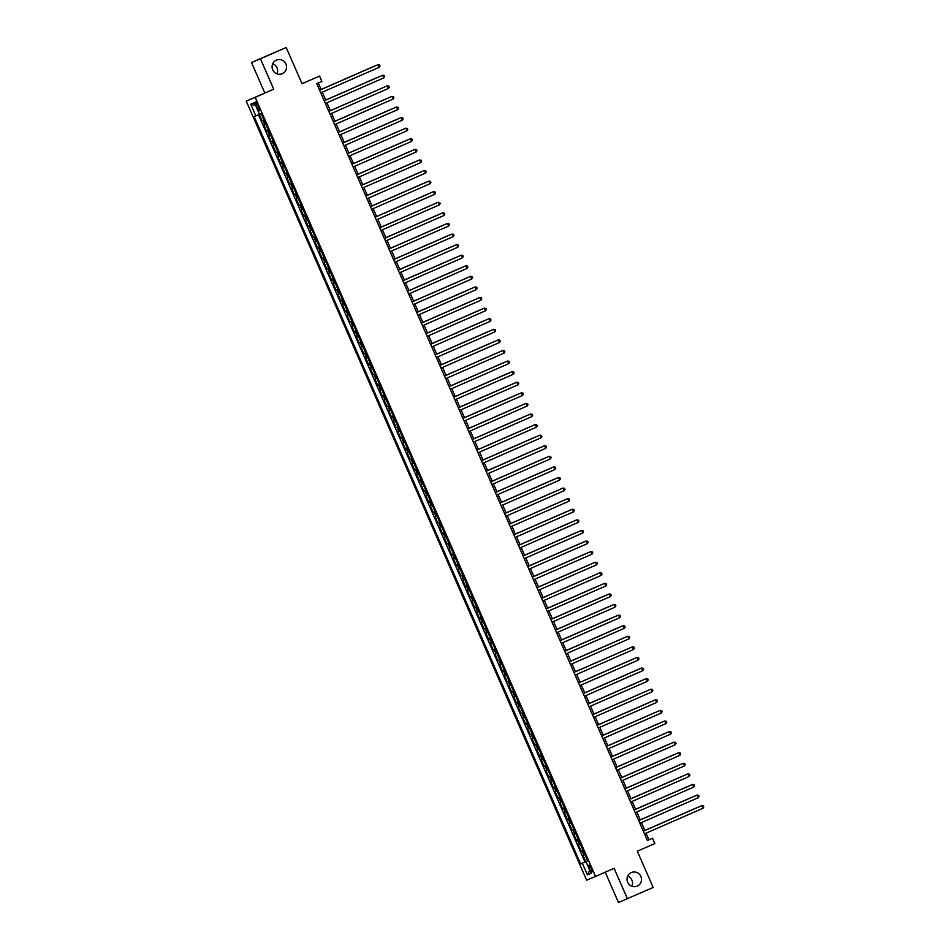 <?xml version="1.0" encoding="UTF-8"?>
<svg xmlns="http://www.w3.org/2000/svg" width="950" height="950" viewBox="0 0 950 950"><rect width="100%" height="100%" fill="white"/><g stroke="black" fill="none" stroke-linecap="round" stroke-linejoin="round"><path stroke-width="1.43" d="M627.689 876.173A7.398 7.196 -112.8 0 1 631.928 886.267M631.311 872.563A7.398 7.196 -112.8 0 1 640.894 876.506A7.398 7.196 -112.8 0 1 637.141 886.16A7.398 7.196 -112.8 0 1 627.653 882.182A7.398 7.196 -112.8 0 1 631.311 872.563M272.745 63.733A7.398 7.196 -112.8 0 1 276.984 73.827M276.367 60.123A7.398 7.196 -112.8 0 1 285.95 64.066A7.398 7.196 -112.8 0 1 282.197 73.72A7.398 7.196 -112.8 0 1 272.709 69.742A7.398 7.196 -112.8 0 1 276.367 60.123M591.256 868.217A3.693 0.843 -113.6 0 0 589 865.153A3.693 0.843 -113.6 0 0 589.712 868.87A3.693 0.843 -113.6 0 0 591.969 871.922A3.693 0.843 -113.6 0 0 591.256 868.217M605.233 872.195L618.474 902.5L653.172 887.466L637.331 851.212L654.859 843.541L652.543 838.244L648.921 839.764L646.047 833.174M246.252 101.092L586.625 880.187L595.555 876.434L255.182 97.339L246.252 101.092L273.731 89.217L260.431 58.781L251.501 62.534L264.801 92.969M251.501 62.534L286.199 47.5L302.041 83.754L319.556 76.083L301.981 83.624M260.431 58.781L286.199 47.5M259.279 114.356L262.034 120.686L263.91 119.866L262.034 120.686M265.762 124.129L263.886 124.925L266.665 131.278L268.529 130.459M270.394 134.71L268.517 135.506L271.284 141.859L273.161 141.039M275.013 145.291L273.137 146.098L275.916 152.451L277.78 151.632M279.644 155.883L277.768 156.679L280.535 163.032L282.411 162.213L280.535 163.032M284.264 166.464L282.387 167.271L285.166 173.612L287.031 172.805M288.895 177.056L287.007 177.852L289.786 184.205L291.662 183.386L289.786 184.205M293.514 187.637L291.638 188.433L294.417 194.786L296.281 193.966L294.417 194.786M298.146 198.229L296.257 199.025L299.036 205.378L300.913 204.559L299.036 205.378M302.765 208.81L300.889 209.606L303.656 215.959L305.532 215.139M307.384 219.391L305.508 220.198L308.287 226.551L310.151 225.732L308.287 226.551M312.016 229.983L310.139 230.779L312.906 237.132L314.782 236.312L312.906 237.132M316.635 240.564L314.759 241.371L317.537 247.713L319.402 246.893M321.266 251.156L319.39 251.952L322.157 258.305L324.033 257.486L322.157 258.305M325.886 261.737L324.009 262.533L326.788 268.886L328.652 268.066L326.788 268.886M330.517 272.317L328.629 273.125L331.407 279.478L333.284 278.659L331.407 279.478M335.136 282.91L333.26 283.706L336.039 290.059L337.903 289.239M339.767 293.491L337.879 294.298L340.658 300.639L342.534 299.832L340.658 300.639M344.387 304.083L342.511 304.879L345.289 311.232L347.154 310.412L345.289 311.232M349.018 314.664L347.13 315.459L349.909 321.812L351.773 320.993M353.637 325.256L351.761 326.052L354.528 332.405L356.404 331.586L354.528 332.405M358.257 335.837L356.381 336.633L359.159 342.986L361.024 342.166M362.888 346.418L361.012 347.225L363.779 353.578L365.655 352.759M367.508 357.01L365.631 357.806L368.41 364.159L370.274 363.339M372.139 367.591L370.262 368.398L373.029 374.739L374.906 373.92L373.029 374.739M376.758 378.183L374.882 378.979L377.661 385.332L379.525 384.512L377.661 385.332M381.389 388.764L379.501 389.559L382.28 395.912L384.156 395.093M386.009 399.344L384.133 400.152L386.911 406.505L388.776 405.686L386.911 406.505M390.64 409.937L388.752 410.733L391.531 417.086L393.407 416.266L391.531 417.086M395.259 420.517L393.383 421.325L396.15 427.666L398.026 426.847L396.15 427.666M399.879 431.11L398.003 431.906L400.781 438.259L402.646 437.439M404.51 441.691L402.634 442.486L405.401 448.839L407.277 448.02M409.129 452.271L407.253 453.079L410.032 459.432L411.896 458.613L410.032 459.432M413.761 462.864L411.884 463.659L414.651 470.012L416.527 469.193M418.38 473.444L416.504 474.252L419.282 480.605L421.147 479.786L419.282 480.605M423.011 484.037L421.123 484.832L423.902 491.186L425.778 490.366L423.902 491.186M427.631 494.617L425.754 495.413L428.533 501.766L430.397 500.947L428.533 501.766M432.262 505.21L430.374 506.006L433.152 512.359L435.029 511.539M436.881 515.791L435.005 516.586L437.772 522.939L439.648 522.12L437.772 522.939M441.501 526.371L439.624 527.179L442.403 533.532L444.267 532.712M446.132 536.964L444.256 537.759L447.022 544.112L448.899 543.293M450.751 547.544L448.875 548.352L451.654 554.693L453.518 553.874M455.383 558.137L453.506 558.933L456.273 565.286L458.149 564.466L456.273 565.286M460.002 568.717L458.126 569.513L460.904 575.866L462.769 575.047L460.904 575.866M464.633 579.298L462.757 580.106L465.524 586.459L467.4 585.639M469.253 589.891L467.376 590.686L470.155 597.039L472.019 596.22L470.155 597.039M473.884 600.471L471.996 601.279L474.774 607.62L476.651 606.812L474.774 607.62M478.503 611.064L476.627 611.859L479.406 618.212L481.27 617.393M483.134 621.644L481.246 622.44L484.025 628.793L485.901 627.974M487.754 632.237L485.878 633.033L488.644 639.386L490.521 638.566M492.373 642.818L490.497 643.613L493.276 649.966L495.14 649.147L493.276 649.966M497.004 653.398L495.128 654.206L497.895 660.559L499.771 659.739M501.624 663.991L499.747 664.786L502.526 671.139L504.391 670.32L502.526 671.139M506.255 674.571L504.379 675.379L507.146 681.72L509.022 680.901L507.146 681.72M510.874 685.164L508.998 685.959L511.777 692.312L513.641 691.493L511.777 692.312M515.506 695.744L513.617 696.54L516.396 702.893L518.273 702.074M520.125 706.325L518.249 707.133L521.028 713.486L522.892 712.666L521.028 713.486M524.756 716.918L522.868 717.713L525.647 724.066L527.523 723.247L525.647 724.066M529.376 727.498L527.499 728.306L530.266 734.647L532.143 733.828M533.995 738.091L532.119 738.886L534.898 745.239L536.762 744.42L534.898 745.239M538.626 748.671L536.75 749.467L539.517 755.82L541.393 755.001L539.517 755.82M543.246 759.252L541.369 760.059L544.148 766.413L546.013 765.593L544.148 766.413M547.877 769.844L546.001 770.64L548.768 776.993L550.644 776.174M552.496 780.425L550.62 781.232L553.399 787.586L555.263 786.766L553.399 787.586M557.128 791.018L555.239 791.813L558.018 798.166L559.894 797.347L558.018 798.166M561.747 801.598L559.871 802.394L562.649 808.747L564.514 807.928M566.378 812.191L564.49 812.986L567.269 819.339L569.145 818.52L567.269 819.339M570.997 822.771L569.121 823.567L571.9 829.92L573.764 829.101M575.629 833.352L573.741 834.159L576.519 840.512L578.384 839.693L576.519 840.512M580.248 843.944L578.372 844.74L581.139 851.093L583.015 850.274M319.556 76.083L321.872 81.379L316.718 83.636L647.389 840.501L652.543 838.244M256.251 105.533L257.26 107.861A3.586 0.808 -113.6 0 0 259.445 110.829A3.586 0.808 -113.6 0 0 258.756 107.231L257.747 104.904A3.586 0.808 -113.6 0 0 255.562 101.935A3.586 0.808 -113.6 0 0 256.251 105.533L257.735 104.88M587.658 860.914L585.984 861.662L587.682 860.949L261.179 113.608L254.125 116.577L580.628 863.918L587.646 860.89L580.628 863.918M585.984 861.662L591.078 873.299L587.409 874.843L582.314 863.206M255.811 115.864L250.729 104.215L254.398 102.671L259.481 114.321M258.471 114.712L584.962 862.018M584.867 854.525L582.991 855.332L585.77 861.674M583.027 850.297L581.139 851.093M573.776 829.124L571.9 829.92M564.526 807.951L562.649 808.747M550.644 776.197L548.768 776.993M532.154 733.851L530.266 734.647M518.273 702.097L516.396 702.893M499.783 659.751L497.895 660.559M490.532 638.578L488.644 639.386M485.901 627.998L484.025 628.793M481.282 617.417L479.406 618.212M467.4 585.651L465.524 586.459M453.53 553.898L451.654 554.693M448.911 543.317L447.022 544.112M444.279 532.724L442.403 533.532M435.029 511.551L433.152 512.359M416.527 469.217L414.651 470.012M407.289 448.044L405.401 448.839M402.657 437.463L400.781 438.259M384.156 395.117L382.28 395.912M370.286 363.363L368.41 364.159M365.667 352.771L363.779 353.578M361.036 342.19L359.159 342.986M351.785 321.017L349.909 321.812M337.915 289.263L336.039 290.059M319.414 246.917L317.537 247.713M305.544 215.163L303.656 215.959M287.043 172.817L285.166 173.612M277.792 151.644L275.916 152.451M273.173 141.063L271.284 141.859M268.541 130.482L266.665 131.278M273.731 89.217L255.182 97.339M627.404 898.748L614.104 868.312L595.555 876.434M644.884 830.526L641.416 822.593M640.252 819.933L636.797 812.012M635.633 809.352L632.166 801.42M631.014 798.772L627.546 790.839M626.383 788.179L622.915 780.247M621.763 777.599L618.296 769.666M617.132 767.006L613.664 759.074M612.512 756.426L609.045 748.493M607.881 745.833L604.426 737.913M603.262 735.252L599.794 727.32M598.631 724.672L595.175 716.739M594.011 714.079L590.544 706.147M589.392 703.499L585.924 695.566M584.761 692.906L581.293 684.986M580.141 682.326L576.674 674.393M575.51 671.745L572.043 663.812M570.891 661.153L567.423 653.22M566.259 650.572L562.792 642.639M561.64 639.979L558.173 632.047M557.009 629.399L553.553 621.466M552.389 618.818L548.922 610.886M547.758 608.226L544.303 600.293M543.139 597.645L539.671 589.712M538.519 587.053L535.052 579.12M533.888 576.472L530.421 568.539M529.269 565.879L525.801 557.959M524.638 555.299L521.17 547.366M520.018 544.718L516.551 536.786M515.387 534.126L511.931 526.193M510.767 523.545L507.3 515.612M506.136 512.952L502.681 505.032M501.517 502.372L498.049 494.439M496.897 491.791L493.43 483.859M492.266 481.199L488.799 473.266M487.647 470.618L484.179 462.686M483.016 460.026L479.548 452.093M478.396 449.445L474.929 441.512M473.765 438.853L470.309 430.932M469.146 428.272L465.678 420.339M464.514 417.691L461.059 409.759M459.895 407.099L456.428 399.166M455.264 396.518L451.808 388.586M450.644 385.926L447.177 378.005M446.025 375.345L442.558 367.412M441.394 364.764L437.926 356.832M436.774 354.172L433.307 346.239M432.143 343.591L428.676 335.659M427.524 332.999L424.056 325.066M422.892 322.418L419.437 314.486M418.273 311.826L414.806 303.905M413.642 301.245L410.186 293.312M409.022 290.664L405.555 282.732M404.403 280.072L400.936 272.139M399.772 269.491L396.304 261.559M395.152 258.899L391.685 250.978M390.521 248.318L387.054 240.386M385.902 237.737L382.434 229.805M381.271 227.145L377.815 219.213M376.651 216.564L373.184 208.632M372.02 205.972L368.564 198.051M367.401 195.391L363.933 187.459M362.769 184.811L359.314 176.878M358.15 174.218L354.683 166.286M353.531 163.638L350.063 155.705M348.899 153.045L345.432 145.113M344.28 142.464L340.812 134.532M339.649 131.872L336.181 123.951M335.029 121.291L331.562 113.359M330.398 110.711L326.942 102.778M325.779 100.118L322.311 92.186M321.147 89.538L318.274 82.947M647.366 840.453L648.921 839.764M255.704 105.676L250.729 104.215M587.409 874.843L589.724 870.224M319.604 90.226L378.053 64.636L379.204 67.284L320.756 92.874M319.592 90.214L378.053 64.636L379.561 64.921L380.024 65.978L379.204 67.284M372.626 66.916L321.124 89.466L372.626 66.916M383.836 77.864L384.643 76.558L384.18 75.501L382.684 75.216L324.223 100.807L382.684 75.216L383.836 77.864L325.387 103.455M328.854 111.399L387.303 85.809L388.455 88.457L330.006 114.048M328.843 111.388L387.303 85.809L388.811 86.094L389.274 87.151L388.455 88.457M393.086 99.038L393.894 97.731L393.431 96.674L391.923 96.389L333.474 121.968L391.923 96.389L393.086 99.038L334.626 124.628M397.706 109.63L398.525 108.324L398.062 107.267L395.948 107.231L338.093 132.561L396.554 106.982L397.706 109.63L339.257 135.209M377.245 77.508L325.743 100.047L377.245 77.508M382.506 87.899L330.374 110.639M382.589 87.863L330.374 110.651M386.496 98.681L334.994 121.22L386.496 98.681M391.127 109.262L339.625 131.812L391.127 109.262M402.337 120.211L403.144 118.904L402.681 117.847L400.579 117.812L342.724 143.141L401.173 117.562L402.337 120.211L343.876 145.801M395.746 119.854L344.244 142.393L395.746 119.854M406.956 130.791L407.776 129.497L407.312 128.428L405.804 128.155L347.344 153.734L405.804 128.155L406.956 130.791L348.508 156.382M401.007 130.245L348.876 152.974M401.09 130.197L348.876 152.986M351.975 164.326L410.424 138.736L411.588 141.384L353.127 166.974M351.975 164.314L410.424 138.736L411.932 139.021L412.395 140.077L411.588 141.384M404.997 141.016L353.495 163.566L404.997 141.016M416.207 151.964L417.014 150.658L416.563 149.601L415.055 149.316L356.594 174.895L415.055 149.316L416.207 151.964L357.758 177.555M409.616 151.608L358.126 174.147L409.616 151.608M420.838 162.557L421.646 161.251L421.183 160.194L419.069 160.158L361.214 185.487L419.674 159.909L420.838 162.557L362.378 188.136M414.247 162.189L362.746 184.739L414.247 162.189M425.457 173.138L426.265 171.831L425.802 170.774L424.306 170.489L365.845 196.068L424.306 170.489L425.457 173.138L367.009 198.728M418.867 172.781L367.365 195.32L418.867 172.781M370.476 206.661L428.925 181.082L430.077 183.718L371.628 209.309M370.464 206.661L428.925 181.082L430.433 181.355L430.896 182.424L430.077 183.718M423.498 183.362L371.996 205.912L423.498 183.362M434.708 194.311L435.516 193.004L435.053 191.947L432.951 191.912L375.096 217.241L433.556 191.662L434.708 194.311L376.247 219.901M428.117 193.942L376.616 216.493L428.117 193.942M433.378 204.345L381.247 227.074M433.461 204.297L381.247 227.086M437.368 215.116L385.866 237.666L437.368 215.116M439.327 204.891L440.147 203.585L439.684 202.528L438.176 202.243L379.715 227.834L438.176 202.243L439.327 204.891L380.879 230.482M384.346 238.426L442.795 212.836L443.959 215.484L385.498 241.074M384.346 238.414L442.795 212.836L444.303 213.121L444.766 214.178L443.959 215.484M448.578 226.064L449.397 224.758L448.934 223.701L447.426 223.416L388.966 248.995L447.426 223.416L448.578 226.064L390.129 251.655M441.999 225.708L390.497 248.247L441.999 225.708M453.209 236.657L454.017 235.351L453.554 234.294L451.44 234.258L393.597 259.587L452.046 234.009L453.209 236.657L394.749 262.236M446.619 236.289L395.117 258.839L446.619 236.289M457.829 247.237L458.636 245.931L458.185 244.874L456.677 244.589L398.216 270.168L456.677 244.589L457.829 247.237L399.38 272.828M451.238 246.869L399.748 269.42L451.238 246.869M462.46 257.818L463.267 256.524L462.804 255.455L460.691 255.431L402.848 280.761L461.296 255.17L462.46 257.818L403.999 283.409M455.869 257.462L404.367 280.001L455.869 257.462M467.079 268.411L467.887 267.104L467.424 266.048L465.928 265.762L407.467 291.341L465.928 265.762L467.079 268.411L408.631 294.001M460.489 268.043L408.987 290.593L460.489 268.043M412.098 301.934L470.547 276.343L471.699 278.991L413.25 304.582M412.086 301.922L470.547 276.343L472.055 276.628L472.518 277.685L471.699 278.991M465.749 278.433L413.618 301.174M465.832 278.397L413.618 301.186M416.718 312.526L475.178 286.936L476.33 289.584L417.881 315.162M416.718 312.514L475.178 286.936L476.674 287.221L477.137 288.277L476.33 289.584M469.739 289.216L418.238 311.766L469.739 289.216M480.949 300.164L481.769 298.858L481.306 297.801L479.798 297.516L421.337 323.095L479.798 297.516L480.949 300.164L422.501 325.755M474.371 299.808L422.869 322.347L474.371 299.808M485.581 310.745L486.388 309.451L485.925 308.382L483.823 308.358L425.968 333.688L484.417 308.109L485.581 310.745L427.12 336.336M490.2 321.338L491.019 320.031L490.556 318.974L489.048 318.689L430.588 344.268L489.048 318.689L490.2 321.338L431.751 346.928M494.831 331.918L495.639 330.612L495.176 329.555L493.668 329.27L435.219 354.861L493.668 329.27L494.831 331.918L436.371 357.509M478.99 310.389L427.488 332.939L478.99 310.389M483.621 320.969L432.119 343.52L483.621 320.969M488.241 331.562L436.739 354.101L488.241 331.562M499.451 342.511L500.27 341.204L499.807 340.147L498.299 339.863L439.838 365.441L498.299 339.863L499.451 342.511L441.002 368.101M492.872 342.142L441.37 364.693L492.872 342.142M504.082 353.091L504.889 351.785L504.426 350.728L502.918 350.443L444.469 376.022L502.918 350.443L504.082 353.091L445.621 378.682M498.121 352.533L445.989 375.274M498.204 352.497L445.989 375.286M508.701 363.672L509.509 362.378L509.046 361.321L507.549 361.036L449.089 386.614L507.549 361.036L508.701 363.672L450.253 389.262M502.111 363.316L450.609 385.866L502.111 363.316M453.72 397.207L512.169 371.616L513.332 374.264L454.872 399.855M453.708 397.195L512.169 371.616L513.677 371.901L514.14 372.958L513.332 374.264M506.742 373.896L455.24 396.447L506.742 373.896M517.952 384.845L518.759 383.539L518.296 382.482L516.8 382.197L458.339 407.787L516.8 382.197L517.952 384.845L459.503 410.436M522.571 395.438L523.391 394.131L522.928 393.074L521.419 392.789L462.959 418.368L521.419 392.789L522.571 395.438L464.122 421.028M467.59 428.961L526.039 403.37L527.202 406.018L468.742 431.609M467.59 428.949L526.039 403.37L527.547 403.655L528.01 404.712L527.202 406.018M511.361 384.489L459.859 407.027L511.361 384.489M515.992 395.069L464.491 417.62L515.992 395.069M520.612 405.662L469.11 428.201L520.612 405.662M531.822 416.611L532.641 415.304L532.178 414.247L530.064 414.212L472.209 439.541L530.67 413.963L531.822 416.611L473.373 442.189M525.243 416.242L473.741 438.793L525.243 416.242M536.453 427.191L537.261 425.885L536.798 424.828L534.696 424.793L476.841 450.122L535.289 424.543L536.453 427.191L477.992 452.782M530.492 426.633L478.361 449.374M530.587 426.598L478.372 449.386M541.072 437.772L541.892 436.478L541.429 435.409L539.921 435.136L481.46 460.714L539.921 435.136L541.072 437.772L482.624 463.363M534.494 437.416L482.992 459.954L534.494 437.416M545.704 448.364L546.511 447.058L546.048 446.001L543.934 445.966L486.091 471.295L544.54 445.716L545.704 448.364L487.243 473.955M539.113 447.996L487.611 470.547L539.113 447.996M550.323 458.945L551.131 457.639L550.679 456.582L549.171 456.297L490.711 481.876L549.171 456.297L550.323 458.945L491.874 484.536M543.732 458.589L492.242 481.128L543.732 458.589M495.342 492.48L553.791 466.889L554.954 469.537L496.494 495.116M495.33 492.468L553.791 466.889L555.299 467.174L555.762 468.231L554.954 469.537M548.364 469.169L496.862 491.72L548.364 469.169M499.961 503.061L558.422 477.47L559.574 480.118L501.125 505.709M499.961 503.049L558.422 477.47L559.918 477.755L560.381 478.812L559.574 480.118M552.983 479.762L501.481 502.301L552.983 479.762M564.193 490.699L565.013 489.404L564.549 488.336L563.041 488.062L504.581 513.641L563.041 488.062L564.193 490.699L505.744 516.289M557.614 490.343L506.113 512.893L557.614 490.343M568.824 501.291L569.632 499.985L569.169 498.928L567.673 498.643L509.212 524.222L567.673 498.643L568.824 501.291L510.376 526.882M562.863 500.733L510.732 523.474M562.958 500.697L510.744 523.486M573.444 511.872L574.263 510.566L573.8 509.509L572.292 509.224L513.831 534.814L572.292 509.224L573.444 511.872L514.995 537.462M566.865 511.516L515.363 534.054L566.865 511.516M578.075 522.464L578.883 521.158L578.419 520.101L576.317 520.066L518.462 545.395L576.911 519.816L578.075 522.464L519.614 548.055M571.484 522.096L519.982 544.647L571.484 522.096M582.694 533.045L583.514 531.739L583.051 530.682L581.543 530.397L523.082 555.976L581.543 530.397L582.694 533.045L524.246 558.636M576.116 532.689L524.614 555.227L576.116 532.689M587.326 543.638L588.133 542.331L587.67 541.274L585.568 541.239L527.713 566.568L586.162 540.989L587.326 543.638L528.865 569.216M580.735 543.269L529.233 565.82L580.735 543.269M532.332 577.161L590.793 551.57L591.945 554.218L533.496 579.809M532.332 577.149L590.793 551.57L592.301 551.855L592.764 552.912L591.945 554.218M585.366 553.85L533.864 576.401L585.366 553.85M596.576 564.799L597.384 563.504L596.921 562.436L594.807 562.412L536.964 587.741L595.413 562.151L596.576 564.799L538.116 590.389M589.986 564.442L538.484 586.981L589.986 564.442M601.196 575.391L602.003 574.085L601.54 573.028L600.044 572.743L541.583 598.322L600.044 572.743L601.196 575.391L542.747 600.982M595.234 574.833L543.103 597.574M595.329 574.798L543.115 597.586M605.815 585.972L606.634 584.666L606.171 583.609L604.663 583.324L546.202 608.903L604.663 583.324L605.815 585.972L547.366 611.562M599.236 585.616L547.734 608.154L599.236 585.616M610.446 596.564L611.254 595.258L610.791 594.201L608.689 594.166L550.834 619.495L609.294 593.916L610.446 596.564L551.997 622.143M603.856 596.196L552.354 618.747L603.856 596.196M615.066 607.145L615.885 605.839L615.422 604.782L613.914 604.497L555.453 630.076L613.914 604.497L615.066 607.145L556.617 632.736M608.487 606.789L556.985 629.328L608.487 606.789M619.697 617.726L620.504 616.431L620.041 615.363L617.939 615.339L560.084 640.668L618.533 615.089L619.697 617.726L561.236 643.316M613.106 617.369L561.604 639.92L613.106 617.369M564.716 651.261L623.164 625.67L624.316 628.318L565.867 653.909M564.704 651.249L623.164 625.67L624.672 625.955L625.136 627.012L624.316 628.318M628.947 638.899L629.755 637.592L629.292 636.536L627.784 636.251L569.335 661.841L627.784 636.251L628.947 638.899L570.487 664.489M633.567 649.491L634.386 648.185L633.923 647.128L632.415 646.843L573.954 672.422L632.415 646.843L633.567 649.491L575.118 675.082M638.198 660.072L639.006 658.766L638.543 657.709L637.034 657.424L578.586 683.002L637.034 657.424L638.198 660.072L579.737 685.663M642.818 670.653L643.625 669.358L643.174 668.301L641.666 668.016L583.205 693.595L641.666 668.016L642.818 670.653L584.369 696.243M647.449 681.245L648.256 679.939L647.793 678.882L645.679 678.846L587.824 704.176L646.285 678.597L647.449 681.245L588.988 706.836M617.738 627.95L566.236 650.501L617.738 627.95M622.357 638.543L570.855 661.081L622.357 638.543M627.617 648.933L575.486 671.674M627.701 648.898L575.486 671.686M631.607 659.716L580.106 682.254L631.607 659.716M636.227 670.296L584.737 692.847L636.227 670.296M640.858 680.877L589.356 703.428L640.858 680.877M652.068 691.826L652.876 690.519L652.413 689.462L650.916 689.178L592.456 714.768L650.916 689.178L652.068 691.826L593.619 717.416M646.107 691.279L593.976 714.008M646.202 691.232L593.987 714.02M597.087 725.361L655.536 699.77L656.688 702.418L598.239 728.009M597.075 725.349L655.536 699.77L657.044 700.055L657.507 701.112L656.688 702.418M650.109 702.05L598.607 724.601L650.109 702.05M661.319 712.999L662.126 711.693L661.663 710.636L660.167 710.351L601.706 735.929L660.167 710.351L661.319 712.999L602.858 738.589M654.728 712.643L603.226 735.181L654.728 712.643M665.938 723.591L666.758 722.285L666.294 721.228L664.181 721.193L606.326 746.522L664.786 720.943L665.938 723.591L607.489 749.17M659.359 723.223L607.857 745.774L659.359 723.223M670.569 734.172L671.377 732.866L670.914 731.809L668.812 731.773L610.957 757.102L669.406 731.524L670.569 734.172L612.109 759.762M664.608 733.614L612.477 756.354M664.703 733.578L612.489 756.366M675.189 744.752L676.008 743.458L675.545 742.389L674.037 742.116L615.576 767.695L674.037 742.116L675.189 744.752L616.74 770.343M668.61 744.396L617.108 766.947L668.61 744.396M679.82 755.345L680.627 754.039L680.164 752.982L678.062 752.946L620.207 778.276L678.656 752.697L679.82 755.345L621.359 780.936M684.439 765.926L685.259 764.619L684.796 763.562L683.288 763.278L624.827 788.856L683.288 763.278L684.439 765.926L625.991 791.516M629.458 799.461L687.907 773.87L689.071 776.518L630.61 802.097M629.458 799.449L687.907 773.87L689.415 774.155L689.878 775.212L689.071 776.518M693.69 787.099L694.498 785.793L694.034 784.736L692.538 784.451L634.078 810.029L692.538 784.451L693.69 787.099L635.241 812.689M698.309 797.679L699.129 796.385L698.666 795.316L697.158 795.043L638.697 820.622L697.158 795.043L698.309 797.679L639.861 823.27M673.229 754.977L621.727 777.528L673.229 754.977M678.49 765.367L626.359 788.108M678.573 765.332L626.359 788.12M682.48 776.15L630.978 798.701L682.48 776.15M687.099 786.742L635.597 809.281L687.099 786.742M691.731 797.323L640.229 819.874L691.731 797.323M702.941 808.272L703.748 806.966L703.285 805.909L701.789 805.624L643.328 831.203L701.789 805.624L702.941 808.272L644.492 833.863M696.35 807.904L644.848 830.454L696.35 807.904M264.765 124.557L262.924 120.317M583.87 854.953L582.029 850.725M579.251 844.372L577.398 840.133M574.619 833.791L572.779 829.552M570 823.199L568.148 818.971M565.381 812.618L563.528 808.379M560.749 802.026L558.897 797.798M556.13 791.445L554.278 787.206M551.499 780.852L549.646 776.625M546.879 770.272L545.027 766.033M542.248 759.691L540.408 755.452M537.629 749.099L535.776 744.871M532.997 738.518L531.157 734.279M528.378 727.926L526.526 723.698M523.759 717.345L521.906 713.106M519.128 706.764L517.275 702.525M514.508 696.172L512.656 691.944M509.877 685.591L508.024 681.352M505.258 674.999L503.405 670.771M500.626 664.418L498.786 660.179M496.007 653.826L494.154 649.598M491.376 643.245L489.535 639.006M486.756 632.664L484.904 628.425M482.125 622.072L480.284 617.844M477.506 611.491L475.653 607.252M472.886 600.899L471.034 596.671M468.255 590.318L466.402 586.079M463.636 579.737L461.783 575.498M459.004 569.145L457.152 564.918M454.385 558.564L452.532 554.325M449.754 547.972L447.913 543.744M445.134 537.391L443.282 533.152M440.503 526.811L438.662 522.571M435.884 516.218L434.031 511.991M431.264 505.637L429.412 501.398M426.633 495.045L424.781 490.817M422.014 484.464L420.161 480.225M417.383 473.872L415.53 469.644M412.763 463.291L410.911 459.052M408.132 452.711L406.291 448.471M403.512 442.118L401.66 437.891M398.881 431.537L397.041 427.298M394.262 420.945L392.409 416.718M389.631 410.364L387.79 406.125M385.011 399.784L383.159 395.544M380.392 389.191L378.539 384.964M375.761 378.611L373.908 374.371M371.141 368.018L369.289 363.791M366.51 357.438L364.657 353.198M361.891 346.845L360.038 342.617M357.259 336.264L355.419 332.025M352.64 325.684L350.787 321.444M348.009 315.091L346.168 310.864M343.389 304.511L341.537 300.271M338.77 293.918L336.918 289.691M334.139 283.337L332.286 279.098M329.519 272.757L327.667 268.517M324.888 262.164L323.036 257.937M320.269 251.584L318.416 247.344M315.637 240.991L313.797 236.764M311.018 230.411L309.166 226.171M306.387 219.83L304.546 215.591M301.767 209.237L299.915 205.01M297.148 198.657L295.296 194.417M292.517 188.064L290.664 183.837M287.897 177.484L286.045 173.244M283.266 166.891L281.414 162.664M278.647 156.311L276.794 152.071M274.016 145.73L272.163 141.491M269.396 135.137L267.544 130.91M258.744 107.207L257.26 107.861"/></g></svg>
